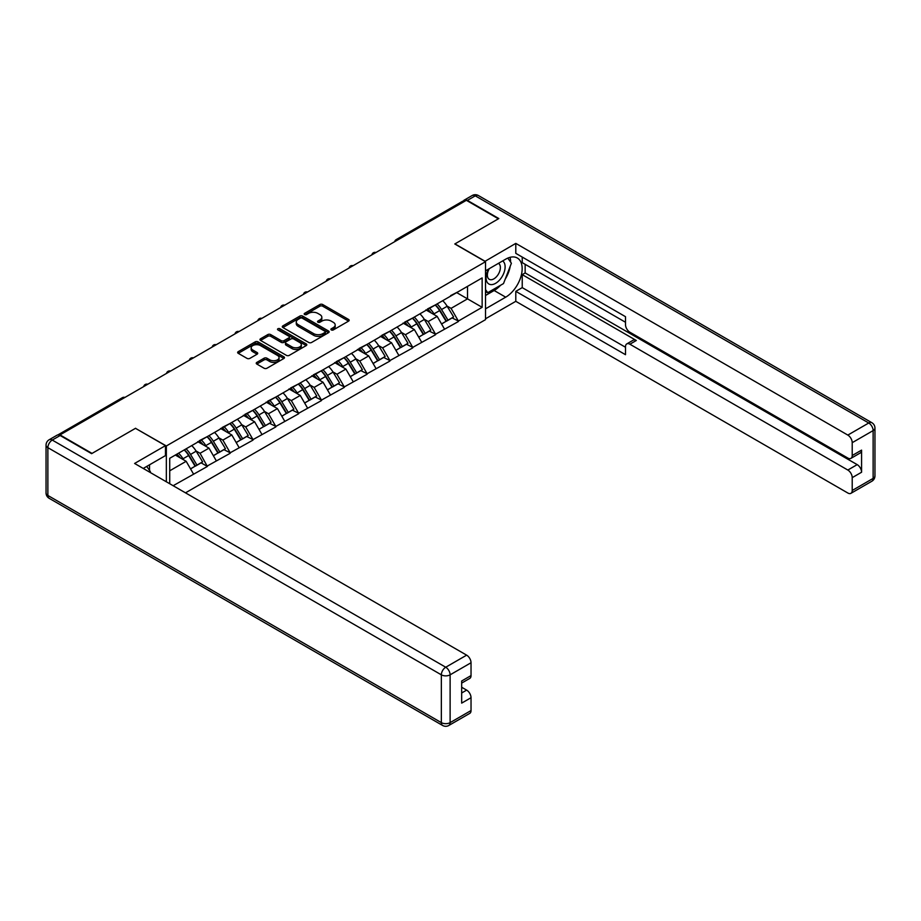 <?xml version="1.0" encoding="UTF-8"?>
<svg xmlns="http://www.w3.org/2000/svg" width="921" height="921" viewBox="0 0 921 921"><rect width="100%" height="100%" fill="white"/><g stroke="black" fill="none" stroke-linecap="round" stroke-linejoin="round"><path stroke-width="1.38" d="M331.307 329.925A1.416 0.817 0 0 0 333.321 329.925L348.575 321.118A2.026 1.174 0 0 0 349.174 320.289A2.026 1.174 0 0 0 348.575 319.46L322.73 304.54A2.026 1.174 0 0 0 319.863 304.54L304.609 313.347A1.416 0.817 0 0 0 304.183 313.923A1.416 0.817 0 0 0 304.609 314.51A1.416 0.817 0 0 0 306.612 314.51L308.593 313.37A6.493 3.753 0 0 1 317.78 313.37L319.932 314.614A6.493 3.753 0 0 1 321.832 317.261A6.493 3.753 0 0 1 319.932 319.909L317.952 321.049A1.416 0.817 0 0 0 317.538 321.636A1.416 0.817 0 0 0 317.952 322.212A1.416 0.817 0 0 0 319.967 322.212L321.947 321.072A6.493 3.753 0 0 1 331.134 321.072L333.287 322.315A6.493 3.753 0 0 1 335.186 324.975A6.493 3.753 0 0 1 333.287 327.623L331.307 328.762A1.416 0.817 0 0 0 330.892 329.338A1.416 0.817 0 0 0 331.307 329.925L331.307 328.762M256.832 362.402A2.026 1.174 0 0 0 256.234 363.231A2.026 1.174 0 0 0 256.832 364.06L264.085 368.239A2.026 1.174 0 0 0 266.952 368.239L283.898 358.465A2.026 1.174 0 0 0 284.485 357.636A2.026 1.174 0 0 0 283.898 356.807L258.053 341.875A2.026 1.174 0 0 0 255.175 341.875L238.24 351.661A2.026 1.174 0 0 0 237.641 352.49A2.026 1.174 0 0 0 238.24 353.319L247.001 358.373A2.026 1.174 0 0 0 249.867 358.373L257.12 354.194A2.026 1.174 0 0 0 257.707 353.365A2.026 1.174 0 0 0 257.12 352.536L252.78 350.026A5.434 3.131 0 0 1 251.18 347.804A5.434 3.131 0 0 1 254.541 344.915A5.434 3.131 0 0 1 260.459 345.594L277.474 355.414A5.434 3.131 0 0 1 279.063 357.636A5.434 3.131 0 0 1 275.713 360.525A5.434 3.131 0 0 1 269.784 359.846L266.952 358.211A2.026 1.174 0 0 0 264.085 358.211L256.832 362.402L256.832 364.06L264.085 359.904L264.085 358.211M135.629 428.242L92.042 453.408L60.003 434.908L466.348 200.306L498.388 218.807L454.79 243.973L485.517 261.702L166.344 445.971L135.629 428.403M308.731 342.462A2.026 1.174 0 0 0 311.609 342.462L328.544 332.677A2.026 1.174 0 0 0 329.142 331.848A2.026 1.174 0 0 0 328.544 331.019L302.698 316.099A2.026 1.174 0 0 0 299.832 316.099L282.885 325.884A2.026 1.174 0 0 0 282.298 326.713A2.026 1.174 0 0 0 282.885 327.542L308.731 342.462M278.499 330.236A1.416 0.817 0 0 1 279.949 330.432L279.949 328.739L306.221 343.913A2.026 1.174 0 0 1 306.82 344.742A2.026 1.174 0 0 1 306.221 345.571L289.275 355.356A2.026 1.174 0 0 1 286.408 355.356L260.562 340.425L267.815 336.28L267.815 334.588L260.562 338.767A2.026 1.174 0 0 0 259.964 339.596A2.026 1.174 0 0 0 260.562 340.425L260.562 338.767M267.815 336.28A2.026 1.174 0 0 1 270.682 336.28L270.682 334.588A2.026 1.174 0 0 0 267.815 334.588M270.682 334.588L281.17 340.632A2.026 1.174 0 0 0 284.036 340.632L288.849 337.857A2.026 1.174 0 0 0 289.447 337.028A2.026 1.174 0 0 0 288.849 336.2L277.935 329.902A1.416 0.817 0 0 1 277.52 329.327A1.416 0.817 0 0 1 278.395 328.567A1.416 0.817 0 0 1 279.949 328.739M166.344 481.775L166.344 445.971M185.512 492.839L485.517 319.645L485.517 261.702M184.292 449.885A13.861 8.001 -120 0 1 189.035 455.435L195.494 466.095L201.123 462.849L207.375 466.452L200.064 453.282L196.012 450.945M207.375 466.452L173.148 485.712M169.717 483.721L169.717 458.301L482.144 277.923L482.144 307.315L458.382 321.038L451.06 308.362L447.019 306.025M435.299 304.966A13.861 8.001 -120 0 1 440.042 310.515L446.501 321.187L452.13 317.929L458.382 321.038M458.382 321.544L435.564 334.208L428.242 321.544L424.19 319.196M412.481 318.148A13.861 8.001 -120 0 1 417.225 323.697L423.683 334.358L429.313 331.111L435.564 334.208M435.564 334.714L412.746 347.378L405.424 334.714L401.372 332.377M389.664 331.318A13.861 8.001 -120 0 1 394.407 336.867L400.865 347.528L406.495 344.281L412.746 347.378M412.746 347.885L389.928 360.56L382.606 347.885L378.554 345.548M366.846 344.489A13.861 8.001 -120 0 1 371.589 350.038L378.047 360.71L383.677 357.452L389.928 360.56M389.928 361.067L367.111 373.73L359.789 361.067L355.736 358.718M344.017 357.67A13.861 8.001 -120 0 1 348.771 363.219L355.23 373.88L360.859 370.633L367.111 373.73M367.111 374.237L344.293 386.901L336.971 374.237L332.918 371.9M321.199 370.841A13.861 8.001 -120 0 1 325.953 376.39L332.412 387.05L338.042 383.804L344.293 386.901M344.293 387.407L321.464 400.082L314.153 387.407L310.101 385.07M298.381 384.011A13.861 8.001 -120 0 1 303.136 389.56L309.594 400.232L315.224 396.974L321.464 400.082M321.464 400.589L298.646 413.253L291.335 400.589L287.283 398.24M275.563 397.193A13.861 8.001 -120 0 1 280.306 402.742L286.776 413.402L292.406 410.156L298.646 413.253M298.646 413.759L275.828 426.423L268.518 413.759L264.465 411.422M252.745 410.363A13.861 8.001 -120 0 1 257.489 415.912L263.947 426.573L269.588 423.326L275.828 426.423M275.828 426.93L253.01 439.593L245.7 426.93L241.647 424.593M229.928 423.533A13.861 8.001 -120 0 1 234.671 429.082L241.129 439.754L246.77 436.496L253.01 439.593M253.01 440.111L230.192 452.775L222.882 440.111L218.83 437.763M207.11 436.715A13.861 8.001 -120 0 1 211.853 442.264L218.312 452.925L223.953 449.678L230.192 452.775M230.192 453.282L207.375 465.945M199.627 440.526L207.375 436.554M200.064 453.282L208.986 448.124L197.727 441.631M216.297 460.799L208.986 448.124M222.445 427.356L230.192 423.384M222.882 440.111L231.804 434.954L220.545 428.449M239.115 447.618L231.804 434.954M245.262 414.185L253.01 410.213M245.7 426.93L254.622 421.783L243.363 415.279M261.932 434.447L254.622 421.783M268.08 401.003L275.828 397.032M268.518 413.759L277.44 408.602L266.181 402.109M284.75 421.277L277.44 408.602M290.898 387.833L298.646 383.861M291.335 400.589L300.258 395.431L288.998 388.927M307.568 408.095L300.258 395.431M313.716 374.663L321.464 370.691M314.153 387.407L323.075 382.261L311.816 375.756M330.386 394.925L323.075 382.261M336.533 361.481L344.293 357.509M336.971 374.237L345.893 369.079L334.634 362.586M353.215 381.755L345.893 369.079M359.351 348.311L367.111 344.339M359.789 361.067L368.711 355.909L357.452 349.404M376.033 368.573L368.711 355.909M382.169 335.14L389.928 331.169M382.606 347.885L391.529 342.739L380.269 336.234M398.851 355.402L391.529 342.739M404.987 321.959L412.746 317.987M405.424 334.714L414.346 329.557L403.087 323.064M421.668 342.232L414.346 329.557M427.805 308.788L435.564 304.816M428.242 321.544L437.164 316.387L425.905 309.882M444.486 329.05L437.164 316.387M464.161 201.584L397.895 239.828M396.963 240.369A3.108 1.796 120 0 1 397.745 239.748A3.108 1.796 60 0 0 396.203 239.598L462.457 201.342A3.108 1.796 60 0 1 464.011 201.492M450.622 295.618L458.382 291.646M451.06 308.362L467.523 298.865L467.523 286.362L482.144 277.923M456.701 292.613L482.144 307.315M169.717 470.804L186.169 461.306L175.347 455.055M193.479 473.97L186.169 461.306M439.72 310.768L440.445 311.183M416.902 323.939L417.627 324.353M394.084 337.109L394.81 337.535M371.267 350.291L371.992 350.705M348.449 363.461L349.174 363.876M325.631 376.631L326.356 377.057M302.813 389.813L303.539 390.228M279.996 402.984L280.721 403.398M257.178 416.154L257.892 416.58M234.348 429.336L235.074 429.75M211.531 442.506L212.256 442.92M188.713 455.676L189.438 456.102M331.882 330.121L333.287 329.315A6.493 3.753 0 0 0 335.186 326.656L335.186 324.975M321.832 317.261L321.832 318.954A6.493 3.753 0 0 1 319.932 321.602L318.528 322.419M348.552 321.13L322.73 306.221A2.026 1.174 0 0 0 319.863 306.221L305.173 314.706M328.521 332.7L302.698 317.791A2.026 1.174 0 0 0 299.832 317.791L282.92 327.554M324.952 332.435A1.416 0.817 0 0 0 325.378 331.848A1.416 0.817 0 0 0 324.952 331.272L302.272 318.171A1.416 0.817 0 0 0 300.258 318.171L298.185 319.38A6.493 3.753 0 0 0 296.274 322.028A6.493 3.753 0 0 0 298.185 324.676L313.681 333.632A6.493 3.753 0 0 0 322.88 333.632L324.952 332.435L324.952 334.116A1.416 0.817 0 0 0 325.378 333.54L325.378 331.848M296.274 322.028L296.274 323.72A6.493 3.753 0 0 0 298.185 326.368L298.185 324.676M324.952 334.116L322.88 335.325A6.493 3.753 0 0 1 313.681 335.325L298.185 326.368M270.682 336.28L281.17 342.324A2.026 1.174 0 0 0 284.036 342.324L288.849 339.55A2.026 1.174 0 0 0 289.447 338.721L289.447 337.028M279.949 330.432L306.198 345.582M292.038 346.918A5.434 3.131 0 0 0 297.967 347.597A5.434 3.131 0 0 0 301.317 344.696A5.434 3.131 0 0 0 299.728 342.485L293.73 339.02A2.026 1.174 0 0 0 290.863 339.02L286.051 341.795A2.026 1.174 0 0 0 285.452 342.624A2.026 1.174 0 0 0 286.051 343.452L292.038 346.918L292.038 348.61A5.434 3.131 0 0 0 297.967 349.289A5.434 3.131 0 0 0 301.317 346.388L301.317 344.696M285.452 342.624L285.452 344.316A2.026 1.174 0 0 0 286.051 345.145L286.051 343.452M292.038 348.61L286.051 345.145M279.063 357.636L279.063 359.317A5.434 3.131 0 0 1 275.713 362.218A5.434 3.131 0 0 1 269.784 361.539L266.952 359.904A2.026 1.174 0 0 0 264.085 359.904M251.18 347.804L251.18 349.496A5.434 3.131 0 0 0 252.78 351.718L252.78 350.026M257.086 354.205L252.78 351.718M283.864 358.476L258.053 343.568A2.026 1.174 0 0 0 255.175 343.568L238.263 353.33L238.24 351.661M442.725 300.683A16.958 9.797 60 0 1 447.169 306.279L441.539 309.525A16.958 9.797 -120 0 0 437.084 303.93M441.539 309.525L447.997 320.186L453.627 316.939L447.169 306.279M446.501 321.187L447.997 320.186M452.13 317.929L453.627 316.939M427.39 309.03A13.861 8.001 60 0 1 431.212 312.944M429.554 308.282A16.958 9.797 60 0 1 433.998 313.877L434.643 314.924M441.573 324.019L446.098 321.291L439.628 310.619A16.958 9.797 -120 0 0 435.184 305.035M446.098 321.291L441.527 323.927M419.907 313.854A16.958 9.797 60 0 1 424.351 319.449L418.721 322.695A16.958 9.797 -120 0 0 414.266 317.112M418.721 322.695L425.18 333.367L430.809 330.109L424.351 319.449M423.683 334.358L425.18 333.367M429.313 331.111L430.809 330.109M404.572 322.2A13.861 8.001 60 0 1 408.394 326.126M406.737 321.464A16.958 9.797 60 0 1 411.18 327.047L411.825 328.095M418.756 337.201L423.269 334.461L416.81 323.801A16.958 9.797 -120 0 0 412.366 318.206M423.269 334.461L418.71 337.098M397.089 327.036A16.958 9.797 60 0 1 401.533 332.619L395.903 335.877A16.958 9.797 -120 0 0 391.448 330.282M395.903 335.877L402.362 346.538L407.991 343.291L401.533 332.619M400.865 347.528L402.362 346.538M406.495 344.281L407.991 343.291M381.755 335.371A13.861 8.001 60 0 1 385.577 339.296M383.919 334.634A16.958 9.797 60 0 1 388.363 340.217L388.996 341.277M395.938 350.371L400.451 347.631L393.992 336.971A16.958 9.797 -120 0 0 389.548 331.376M400.451 347.631L395.88 350.279M374.26 340.206A16.958 9.797 60 0 1 378.715 345.801L373.074 349.047A16.958 9.797 -120 0 0 368.63 343.452M373.074 349.047L379.544 359.708L385.174 356.462L378.715 345.801M378.047 360.71L379.544 359.708M383.677 357.452L385.174 356.462M358.937 348.552A13.861 8.001 60 0 1 362.759 352.467M361.101 347.804A16.958 9.797 60 0 1 365.545 353.399L366.178 354.447M373.12 363.542L377.633 360.813L371.175 350.141A16.958 9.797 -120 0 0 366.731 344.558M377.633 360.813L373.063 363.45M351.442 353.376A16.958 9.797 60 0 1 355.897 358.971L350.256 362.218A16.958 9.797 -120 0 0 345.812 356.634M350.256 362.218L356.715 372.89L362.356 369.632L355.897 358.971M355.23 373.88L356.715 372.89M360.859 370.633L362.356 369.632M336.119 361.723A13.861 8.001 60 0 1 339.941 365.649M338.283 360.986A16.958 9.797 60 0 1 342.727 366.57L343.36 367.617M350.302 376.724L354.815 373.984L348.357 363.323A16.958 9.797 -120 0 0 343.913 357.728M354.815 373.984L350.245 376.62M328.624 366.558A16.958 9.797 60 0 1 333.08 372.142L327.439 375.4A16.958 9.797 -120 0 0 322.995 369.805M327.439 375.4L333.897 386.06L339.538 382.814L333.08 372.142M332.412 387.05L333.897 386.06M338.042 383.804L339.538 382.814M313.301 374.893A13.861 8.001 60 0 1 317.123 378.819M315.466 374.156A16.958 9.797 60 0 1 319.909 379.74L320.543 380.799M327.485 389.894L331.997 387.154L325.539 376.493A16.958 9.797 -120 0 0 321.095 370.898M331.997 387.154L327.427 389.802M488.544 269.082A13.447 7.759 120 0 0 490.847 284.601A13.447 7.759 120 0 0 502.993 274.988A13.447 7.759 120 0 0 502.67 260.919M489.304 268.644A9.21 5.319 120 0 0 489.27 279.316A9.21 5.319 120 0 0 490.617 279.731A9.21 5.319 120 0 0 499.032 272.938A9.21 5.319 120 0 0 498.48 263.371A9.21 5.319 120 0 0 498.445 263.36M507.805 258.11L511.397 263.233L503.499 283.576L487.704 292.694L485.517 289.574M485.517 291.427L487.704 292.694M146.727 466.429L150.399 471.656L150.111 472.404M484.93 261.368L515.795 243.386L847.827 435.08L868.745 423.004L475.271 195.839L467.373 200.398L498.825 218.553L454.939 243.892L484.93 261.196M485.517 270.832L505.698 259.169A23.267 13.435 120 0 1 517.337 258.018A23.267 13.435 120 0 1 520.906 276.668A23.267 13.435 120 0 1 505.698 297.172L485.517 308.834M485.517 318.793L515.795 301.317L515.795 291.347L625.497 354.689L625.497 346.745A6.205 3.58 -120 0 1 626.775 343.901A6.205 3.58 -120 0 1 629.883 344.212L847.827 470.044L857.186 464.633A6.205 3.58 60 0 1 861.572 472.243L861.572 450.116A6.205 3.58 60 0 1 860.295 452.948L850.935 458.359A6.205 3.58 -120 0 0 852.213 455.515L852.213 442.679A6.205 3.58 -120 0 0 847.827 435.08M525.154 264.327L525.154 272.938L522.23 274.631L522.23 287.628L515.795 291.347M522.23 257.063L522.23 262.635L625.497 322.258M850.935 458.359A6.205 3.58 -120 0 1 847.827 458.048L629.883 332.216A6.205 3.58 -120 0 1 625.497 324.618L625.497 316.686L515.795 253.344L515.795 243.386M515.795 301.317L847.827 493.011A6.205 3.58 -120 0 0 850.935 493.322A6.205 3.58 -120 0 0 852.213 490.479L852.213 477.642A6.205 3.58 -120 0 0 847.827 470.044M467.373 200.398A6.205 3.58 -120 0 0 464.276 200.087A6.205 3.58 -120 0 0 463.309 201.215M522.23 274.631L636.319 340.494L629.883 344.212M525.154 272.938L857.186 464.633M522.23 287.628L625.497 347.252M626.775 343.901L633.211 340.194A6.205 3.58 60 0 1 636.319 340.494M485.517 295.491L494.14 290.506A23.267 13.435 120 0 0 500.587 285.257M505.215 279.167A23.267 13.435 120 0 0 510.222 266.261M510.602 262.094A23.267 13.435 120 0 0 510.015 257.339M485.517 292.786L486.691 292.107M60.153 435.506L52.255 440.065A6.205 3.58 -120 0 0 49.158 439.754L57.056 435.196A6.205 3.58 60 0 1 60.153 435.506L91.605 453.662L135.479 428.323L165.469 445.637L165.469 455.607L144.701 467.592A23.267 13.435 120 0 0 143.296 468.478M165.469 445.637L134.604 463.459L466.648 655.153A6.205 3.58 60 0 1 471.034 662.752L471.034 675.588A6.205 3.58 60 0 1 469.745 678.432L461.674 683.094M149.524 470.412L149.524 464.806M461.674 692.983L466.648 690.117A6.205 3.58 60 0 1 471.034 697.715L471.034 710.552A6.205 3.58 60 0 1 469.745 713.395L448.826 725.472A6.205 3.58 -120 0 0 450.116 722.628L471.034 710.552M471.034 675.588L461.674 680.999L461.674 703.126L471.034 697.715M466.648 690.117L461.674 687.25M305.807 379.728A16.958 9.797 60 0 1 310.25 385.323L304.621 388.57A16.958 9.797 -120 0 0 300.177 382.975M304.621 388.57L311.079 399.23L316.72 395.984L310.25 385.323M309.594 400.232L311.079 399.23M315.224 396.974L316.72 395.984M290.483 388.075A13.861 8.001 60 0 1 294.306 391.989M292.648 387.327A16.958 9.797 60 0 1 297.092 392.922L297.725 393.969M304.667 403.064L309.18 400.336L302.721 389.664A16.958 9.797 -120 0 0 298.277 384.08M309.18 400.336L304.609 402.972M282.989 392.899A16.958 9.797 60 0 1 287.433 398.494L281.803 401.74A16.958 9.797 -120 0 0 277.359 396.157M281.803 401.74L288.261 412.412L293.891 409.154L287.433 398.494M286.776 413.402L288.261 412.412M292.406 410.156L293.891 409.154M267.666 401.245A13.861 8.001 60 0 1 271.488 405.171M269.83 400.508A16.958 9.797 60 0 1 274.274 406.092L274.907 407.14M281.849 416.246L286.362 413.506L279.903 402.845A16.958 9.797 -120 0 0 275.46 397.25M286.362 413.506L281.791 416.142M260.171 406.08A16.958 9.797 60 0 1 264.615 411.664L258.985 414.922A16.958 9.797 -120 0 0 254.541 409.327M258.985 414.922L265.444 425.583L271.073 422.336L264.615 411.664M263.947 426.573L265.444 425.583M269.588 423.326L271.073 422.336M244.848 414.415A13.861 8.001 60 0 1 248.67 418.341M247.012 413.679A16.958 9.797 60 0 1 251.456 419.262L252.089 420.321M259.031 429.416L263.544 426.676L257.086 416.016A16.958 9.797 -120 0 0 252.642 410.421M263.544 426.676L258.974 429.324M237.353 419.251A16.958 9.797 60 0 1 241.797 424.846L236.167 428.092A16.958 9.797 -120 0 0 231.724 422.497M236.167 428.092L242.626 438.753L248.256 435.506L241.797 424.846M241.129 439.754L242.626 438.753M246.77 436.496L248.256 435.506M222.03 427.597A13.861 8.001 60 0 1 225.852 431.512M224.194 426.849A16.958 9.797 60 0 1 228.638 432.444L229.271 433.492M236.213 442.587L240.726 439.858L234.268 429.186A16.958 9.797 -120 0 0 229.824 423.602M240.726 439.858L236.156 442.494M214.535 432.421A16.958 9.797 60 0 1 218.979 438.016L213.35 441.263A16.958 9.797 -120 0 0 208.906 435.679M213.35 441.263L219.808 451.935L225.438 448.677L218.979 438.016M218.312 452.925L219.808 451.935M223.953 449.678L225.438 448.677M199.212 440.768A13.861 8.001 60 0 1 203.034 444.693M201.377 440.031A16.958 9.797 60 0 1 205.82 445.614L206.454 446.662M213.396 455.768L217.909 453.028L211.45 442.368A16.958 9.797 -120 0 0 207.006 436.773M217.909 453.028L213.338 455.665M191.718 445.603A16.958 9.797 60 0 1 196.161 451.186L190.532 454.444A16.958 9.797 -120 0 0 186.088 448.849M190.532 454.444L196.99 465.105L202.62 461.858L196.161 451.186M195.494 466.095L196.99 465.105M201.123 462.849L202.62 461.858M176.763 454.237A13.861 8.001 60 0 1 180.217 457.864M178.559 453.201A16.958 9.797 60 0 1 183.003 458.785L183.636 459.844M190.578 468.939L195.091 466.199L188.632 455.538A16.958 9.797 -120 0 0 184.188 449.943M195.091 466.199L190.52 468.847M124.07 397.918L59.347 435.126M124.715 397.55A3.108 1.796 -60 0 0 123.932 397.837A3.108 1.796 -120 0 0 122.378 397.688L57.873 434.919M374.145 253.551A3.108 1.796 120 0 1 374.928 252.918A3.108 1.796 -60 0 1 375.722 252.642M351.327 266.722A3.108 1.796 120 0 1 352.11 266.1A3.108 1.796 -60 0 1 352.904 265.812M328.509 279.892A3.108 1.796 120 0 1 329.292 279.27A3.108 1.796 -60 0 1 330.086 278.982M305.691 293.074A3.108 1.796 120 0 1 306.474 292.441A3.108 1.796 -60 0 1 307.269 292.164M282.874 306.244A3.108 1.796 120 0 1 283.656 305.622A3.108 1.796 -60 0 1 284.451 305.335M260.056 319.414A3.108 1.796 120 0 1 260.839 318.793A3.108 1.796 -60 0 1 261.622 318.505M237.238 332.596A3.108 1.796 120 0 1 238.021 331.963A3.108 1.796 -60 0 1 238.804 331.687M214.42 345.766A3.108 1.796 120 0 1 215.203 345.145A3.108 1.796 -60 0 1 215.986 344.857M191.591 358.937A3.108 1.796 120 0 1 192.385 358.315A3.108 1.796 -60 0 1 193.168 358.027M168.773 372.119A3.108 1.796 120 0 1 169.568 371.485A3.108 1.796 -60 0 1 170.35 371.209M145.955 385.289A3.108 1.796 120 0 1 146.75 384.667A3.108 1.796 -60 0 1 147.533 384.379M333.287 329.315L333.287 327.623M317.952 322.212L317.952 321.049M319.932 321.602L319.932 319.909M304.609 314.51L304.609 313.347M319.863 306.221L319.863 304.54M322.73 306.221L322.73 304.54M348.575 321.118L348.575 319.46M282.885 327.542L282.885 325.884M299.832 317.791L299.832 316.099M302.698 317.791L302.698 316.099M328.544 332.677L328.544 331.019M313.681 335.325L313.681 333.632M322.88 335.325L322.88 333.632M281.17 342.324L281.17 340.632M284.036 342.324L284.036 340.632M288.849 339.55L288.849 337.857M306.221 345.571L306.221 343.913M266.952 359.904L266.952 358.211M269.784 361.539L269.784 359.846M257.12 354.194L257.12 352.536M255.175 343.568L255.175 341.875M258.053 343.568L258.053 341.875M283.898 358.465L283.898 356.807M439.628 310.619L433.998 313.877M416.81 323.801L411.18 327.047M393.992 336.971L388.363 340.217M371.175 350.141L365.545 353.399M348.357 363.323L342.727 366.57M325.539 376.493L319.909 379.74M852.213 455.515L861.572 450.116M861.572 472.243L852.213 477.642M852.213 490.479L873.131 478.402L873.131 430.602L852.213 442.679M494.14 290.506L505.698 297.172M873.131 478.402A6.205 3.58 60 0 1 871.842 481.246A6.205 6.205 0 0 0 874.95 475.869A6.205 3.58 180 0 1 873.131 478.402M873.131 430.602A6.205 3.58 0 0 0 874.95 428.069A6.205 6.205 0 0 0 871.842 422.693A6.205 3.58 -60 0 0 868.745 423.004A6.205 3.58 60 0 1 873.131 430.602M464.276 200.087L472.174 195.528A6.205 3.58 60 0 1 475.271 195.839A6.205 3.58 -60 0 1 478.379 195.528L871.842 422.693M49.158 439.754A6.205 6.205 0 0 0 46.05 445.131A6.205 3.58 180 0 0 47.869 447.664A6.205 3.58 -60 0 1 52.255 440.065L445.729 667.23A6.205 3.58 -60 0 0 441.343 674.828L47.869 447.664L47.869 495.463L441.343 722.628L441.343 674.828A6.205 3.58 0 0 0 450.116 674.828L450.116 722.628A6.205 3.58 180 0 1 441.343 722.628A6.205 3.58 -60 0 0 442.621 725.472A6.205 6.205 0 0 0 448.826 725.472M471.034 662.752L450.116 674.828A6.205 3.58 -120 0 0 445.729 667.23L466.648 655.153M49.158 498.307A6.205 3.58 -60 0 1 47.869 495.463A6.205 3.58 0 0 1 46.05 492.931A6.205 6.205 0 0 0 49.158 498.307L442.621 725.472M302.721 389.664L297.092 392.922M279.903 402.845L274.274 406.092M257.086 416.016L251.456 419.262M234.268 429.186L228.638 432.444M211.45 442.368L205.82 445.614M188.632 455.538L183.003 458.785M396.203 239.598A3.108 3.108 0 0 0 394.706 241.67M375.929 252.515A3.108 3.108 0 0 0 371.888 254.852M353.111 265.697A3.108 3.108 0 0 0 349.071 268.023M330.294 278.867A3.108 3.108 0 0 0 326.253 281.193M307.476 292.038A3.108 3.108 0 0 0 303.435 294.375M284.658 305.219A3.108 3.108 0 0 0 280.617 307.545M261.829 318.39A3.108 3.108 0 0 0 257.799 320.715M239.011 331.56A3.108 3.108 0 0 0 234.982 333.897M216.193 344.742A3.108 3.108 0 0 0 212.164 347.067M193.375 357.912A3.108 3.108 0 0 0 189.346 360.238M170.558 371.082A3.108 3.108 0 0 0 166.528 373.419M147.74 384.264A3.108 3.108 0 0 0 143.699 386.59M124.922 397.435A3.108 3.108 0 0 0 122.378 397.688M850.935 493.322L871.842 481.246M874.95 475.869L874.95 428.069M478.379 195.528A6.205 6.205 0 0 0 472.174 195.528M46.05 445.131L46.05 492.931"/></g></svg>
